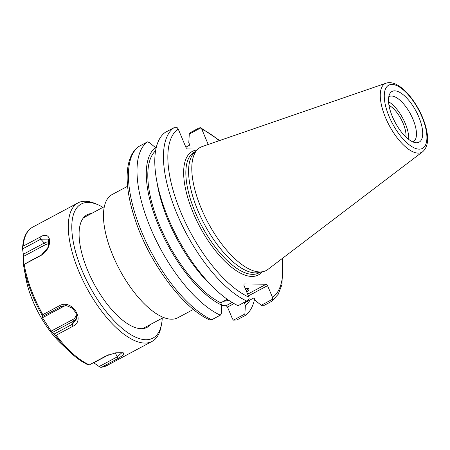 <?xml version="1.0" encoding="UTF-8"?>
<svg xmlns="http://www.w3.org/2000/svg" width="450" height="450" viewBox="0 0 450 450"><rect width="100%" height="100%" fill="white"/><g stroke="black" fill="none" stroke-linecap="round" stroke-linejoin="round"><path stroke-width="0.67" d="M388.969 105.294A21.026 8.674 -118.1 0 1 405.928 137.019M193.433 309.414L177.947 317.694A69.817 28.794 -118.1 0 1 112.989 255.774A69.817 28.794 -118.1 0 1 112.101 194.552L127.592 186.272M197.983 149.062L187.307 148.944L185.991 147.521L178.194 128.97L177.188 127.642L173.897 127.749A99.742 41.136 61.9 0 0 177.053 214.031A99.742 41.136 61.9 0 0 246.741 301.039L249.159 298.851L248.884 297.135L243.945 285.39L244.069 283.984L266.243 284.22L247.635 294.171M248.366 295.909L267.559 285.649L266.243 284.22M267.559 285.649L272.492 297.388L272.767 299.104L271.744 301.309L278.229 294.227L282.015 284.484L282.656 258.199M185.839 147.161L189.793 145.052L188.786 142.656L189.287 134.049L200.801 127.896L201.803 129.223L208.215 144.484M422.702 151.723L267.879 269.438A69.817 28.794 -118.1 0 1 262.952 271.659L258.384 272.599A68.484 28.243 -118.1 0 1 197.933 210.696A68.484 28.243 -118.1 0 1 194.276 152.702L197.595 149.422A69.817 28.794 -118.1 0 1 202.185 146.559L386.055 83.183A38.942 16.059 61.9 0 0 385.577 117.759A38.942 16.059 61.9 0 0 418.224 153.118A38.942 16.059 61.9 0 0 422.702 151.723C427.354 147.476 428.709 140.619 426.769 131.147C425.402 124.127 422.736 116.916 418.781 109.508C409.59 92.638 396.169 79.875 386.055 83.183M254.565 299.137A99.742 41.136 -118.1 0 1 245.295 315.45L236.722 320.034L233.432 320.141L232.431 318.814L227.492 307.069L234.023 303.576M232.116 302.468L226.176 305.646L227.492 307.069M226.176 305.646L221.737 305.595M209.824 319.882L211.725 319.764A99.742 41.136 -118.1 0 1 142.037 232.757A99.742 41.136 -118.1 0 1 138.881 146.469L138.6 146.644C123.817 157.213 123.862 187.178 135.703 221.276C150.171 264.066 183.442 308.734 210.066 320.079M211.725 319.764L220.297 315.18L221.259 313.768L221.76 305.168L220.753 302.771L227.278 299.284M155.981 148.686L155.509 147.566L149.287 142.56L147.454 141.885L138.881 146.469M246.741 301.039L238.095 305.662A99.742 41.136 -118.1 0 1 214.909 288.945A99.742 41.136 -118.1 0 1 156.538 179.781A99.742 41.136 -118.1 0 1 165.251 132.368L173.897 127.749M189.287 134.049L190.249 132.643L198.894 128.019L200.554 127.704L219.735 140.513M392.417 116.657A28.744 11.857 -118.1 0 1 389.79 93.791A28.744 11.857 -118.1 0 1 416.059 111.206A28.744 11.857 -118.1 0 1 415.952 142.729A28.744 11.857 -118.1 0 1 392.417 116.657M262.952 271.659A69.817 28.794 -118.1 0 1 201.319 208.547A69.817 28.794 -118.1 0 1 197.595 149.422M272.767 299.104L261.259 305.263L255.037 300.257L254.031 297.855L244.361 303.024L245.368 305.421L244.868 314.027L233.432 320.141M220.297 315.18A99.742 41.136 -118.1 0 1 150.609 228.172A99.742 41.136 -118.1 0 1 147.454 141.885M261.259 305.263L263.093 305.933L271.744 301.309M221.76 305.168A90.979 37.524 -118.1 0 1 158.698 226.041A90.979 37.524 -118.1 0 1 155.509 147.566M245.295 315.45L244.868 314.027M226.89 299.486A14.963 3.009 157.2 0 0 227.391 299.363M246.223 290.812A14.963 3.009 157.2 0 0 248.349 288.591M245.273 288.551A14.963 3.009 -22.8 0 1 247.106 288.405A14.963 3.009 -22.8 0 1 248.878 289.035A14.963 3.009 -22.8 0 1 246.701 291.949M228.701 300.274A14.963 3.009 -22.8 0 1 223.599 301.247M214.909 288.945L210.78 284.985A90.979 37.524 -118.1 0 1 157.539 185.411L156.538 179.781M220.753 302.771A88.436 36.473 -118.1 0 1 160.419 227.362A88.436 36.473 -118.1 0 1 155.593 150.75M250.138 299.936A90.979 37.524 -118.1 0 1 245.368 305.421M388.772 96.789A25.605 10.558 -118.1 0 1 389.16 96.559A25.605 10.558 -118.1 0 1 410.546 114.154A25.605 10.558 -118.1 0 1 413.303 141.716A25.605 10.558 -118.1 0 1 412.897 141.907M388.536 101.683A25.605 10.558 -118.1 0 1 408.696 139.388M103.005 207.343A76.022 31.354 61.9 0 0 97.616 204.604A76.022 31.354 61.9 0 0 73.271 241.836A76.022 31.354 61.9 0 0 120.206 326.666A76.022 31.354 61.9 0 0 161.539 324.163A76.022 31.354 61.9 0 0 162.253 318.161M54.759 334.811A77.754 32.068 61.9 0 0 69.227 351.366L60.716 343.204A59.687 24.615 -118.1 0 1 25.785 277.875L23.726 266.265A77.754 32.068 -118.1 0 1 23.456 264.673L23.726 266.265A77.754 32.068 -118.1 0 0 42.384 315.737L42.671 316.418L41.996 316.586L42.48 317.751L51.154 331.121L54.759 334.811L56.177 335.222A78.536 32.394 61.9 0 0 72.996 353.801A78.536 32.394 61.9 0 0 89.392 364.854L106.172 355.882L115.768 352.811L123.188 352.749L123.75 354.735L118.496 358.217L101.722 367.183A78.536 32.394 61.9 0 0 106.779 365.631L101.222 367.335L99.956 367.099L93.566 362.621M23.456 264.673L41.664 254.801L48.341 247.033L48.532 239.13L40.776 239.175L22.562 248.917L23.327 254.244L44.297 243.034L40.776 239.175L39.943 237.184C52.087 229.196 53.269 248.468 40.978 255.437L24.199 264.409A78.536 32.394 61.9 0 0 42.818 314.64L59.591 305.668C71.719 298.581 85.95 320.332 72.951 326.25L56.177 335.222M23.327 254.244L23.721 264.392M22.562 248.917L22.5 247.753L23.169 246.156L39.943 237.184M97.616 204.604L94.956 203.484A78.536 32.394 61.9 0 0 78.008 202.894L32.715 227.115C27.844 229.838 24.683 234.799 23.237 241.993L22.5 247.753M78.008 202.894A78.536 32.394 61.9 0 0 73.811 257.715A78.536 32.394 61.9 0 0 118.294 329.58A78.536 32.394 61.9 0 0 152.072 341.415A78.536 32.394 61.9 0 0 160.993 326.993L161.539 324.163M89.392 364.854L88.538 364.939M42.671 316.418L60.885 306.681L66.623 305.685L72.293 308.143L76.084 313.104L76.652 318.769L72.321 324.298L54.107 334.041M42.818 314.64L42.384 315.737M23.456 264.668L24.199 264.409M122.085 352.536L117.186 356.901L98.972 366.637M260.128 272.239L258.896 272.897A68.484 28.243 -118.1 0 1 252.602 274.348A68.484 28.243 -118.1 0 1 195.182 212.164A68.484 28.243 -118.1 0 1 194.316 152.111L195.547 151.453M197.021 149.991A70.054 28.896 61.9 0 0 193.944 214.571A70.054 28.896 61.9 0 0 251.938 276.441A70.054 28.896 61.9 0 0 262.159 271.822M248.884 297.135A96.604 39.842 -118.1 0 1 181.018 212.698A96.604 39.842 -118.1 0 1 178.194 128.97M201.803 129.223A96.604 39.842 -118.1 0 1 219.218 140.692M282.223 258.531A96.604 39.842 -118.1 0 1 272.492 297.388M419.209 149.158A35.837 14.783 -118.1 0 1 384.564 100.462A35.837 14.783 -118.1 0 1 413.038 100.772A35.837 14.783 -118.1 0 1 419.209 149.158M150.66 324.36A63.771 26.302 -118.1 0 1 109.339 306.81A63.771 26.302 -118.1 0 1 79.194 237.555A63.771 26.302 -118.1 0 1 91.406 213.542M88.639 365.04C82.423 362.363 75.954 357.801 69.227 351.366A77.754 32.068 61.9 0 0 71.871 353.812M32.715 227.115A78.536 32.394 61.9 0 0 23.169 246.156M72.951 326.25L72.321 324.298L73.299 321.294L52.329 332.505M76.297 313.673A8.106 7.234 35.3 0 1 72.81 319.539A1.569 0.647 -118.1 0 1 73.299 321.294A9.652 8.612 35.3 0 0 76.843 317.402M72.81 319.539L51.154 331.121M42.48 317.751L64.136 306.174A8.106 7.234 35.3 0 1 65.565 305.601M64.136 306.174A1.569 0.647 61.9 0 0 63.776 305.713M59.591 305.668L60.885 306.681M40.978 255.437L41.664 254.801M23.473 256.427L45.129 244.851A8.106 4.905 131.7 0 1 49.224 243.968M45.129 244.851A1.569 0.647 61.9 0 0 44.297 243.034A9.652 5.844 131.7 0 1 49.371 242.016M118.496 358.217L117.186 356.901L115.341 352.884M109.069 354.572L93.758 362.762M104.321 206.64L83.464 217.794M163.575 317.452L142.712 328.607M152.072 341.415L106.779 365.631"/></g></svg>

